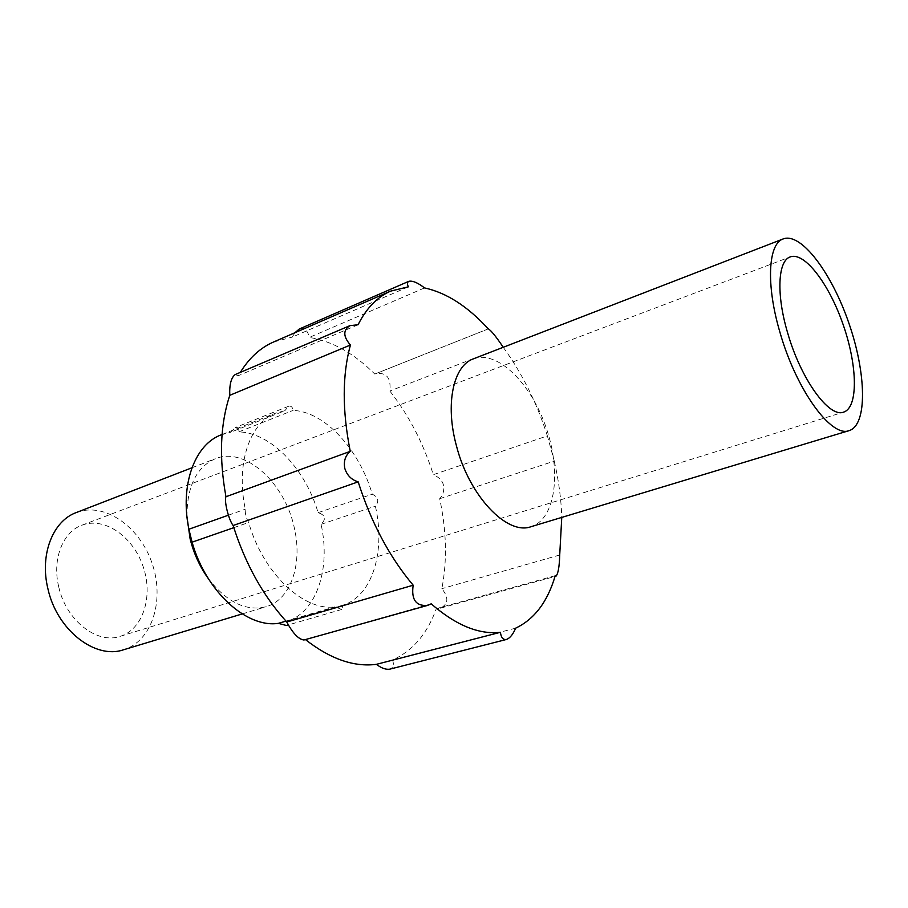 <?xml version="1.0" encoding="UTF-8"?>
<svg xmlns="http://www.w3.org/2000/svg" width="908" height="908" viewBox="0 0 908 908"><rect width="100%" height="100%" fill="white"/><g stroke="black" fill="none" stroke-linecap="round" stroke-linejoin="round"><path stroke-width="0.68" stroke-dasharray="4.54 3.41" d="M439.688 498.708L554.289 461.128L547.376 435.885L433.32 474.68C443.104 479.038 446.032 486.086 442.105 495.847L439.688 498.708C446.554 530.771 447.281 560.758 441.856 588.679C448.949 597.577 448.461 604.081 440.369 608.19L436.328 608.644C427.282 633.818 412.686 650.934 392.551 659.98C394.231 664.781 393.3 667.834 389.77 669.162M431.209 603.831L303.896 640.004M515.619 628.177L392.551 659.98M559.714 555.004L441.856 588.679M555.242 575.683L436.328 608.644M286.383 625.487C287.938 624.715 287.984 623.41 286.531 621.594C316.779 612.355 330.943 568.363 321.069 524.325C326.392 518.899 325.404 515.018 318.095 512.668C305.485 469.039 271.083 432.651 238.815 431.89C239.19 428.497 238.01 427.055 235.286 427.555L230.416 432.356L284.84 410.711L275.703 413.129C249.836 422.549 235.592 463.738 245.308 509.184C244.956 513.281 246.068 517.719 248.644 522.497C263.036 573.243 303.794 611.436 334.893 606.85L341.817 609.438L342.929 605.159C372.541 596.079 385.752 551.292 375.379 506.165C379.374 501.114 378.341 497.13 372.269 494.202C359.216 449.449 324.882 411.721 293.102 410.382C292.569 407.045 291.071 405.672 288.619 406.262L284.84 410.711M186.957 516.607C186.957 486.45 196.4 467.166 215.275 458.744C245.501 446.078 285.997 483.964 294.657 529.546C302.478 564.844 290.526 599.768 266.18 606.692C246.113 611.674 226.807 602.276 208.25 578.498M221.109 434.875L230.416 432.356M228.385 515.199L245.308 509.184M76.306 512.543C104.329 501.636 139.673 526.47 152.045 563.221C164.904 599.825 152.317 641.139 123.522 649.776M58.759 586.977C51.915 559.373 62.754 531.884 81.958 525.187C104.488 516.561 133.022 536.537 143.055 566.32C153.475 595.966 143.26 629.278 120.197 636.338C97.145 644.555 66 620.391 58.759 586.977M473.34 358.864C497.175 349.648 531.067 383.21 546.139 427.657C561.609 471.978 555.526 519.274 531.067 526.685M235.059 374.629L238.418 375.64L240.302 372.394M358.07 324.758L238.418 375.64M238.815 431.89L293.102 410.382M424.569 287.927L309.231 337.435C332.112 341.056 353.961 353.269 374.788 374.062L375.537 373.744C386.445 372.019 391.223 377.773 389.838 391.007C408.838 415.251 423.332 443.138 433.32 474.68M408.373 286.826L292.285 337.095L294.884 332.737M299.345 328.991C304.509 327.561 307.801 330.376 309.231 337.435M554.289 461.128C558.704 480.321 561.201 499.082 561.768 517.412M503.248 347.287C522.089 373.233 536.798 402.766 547.376 435.885M488.254 328.9L374.788 374.062M273.603 341.987L292.285 337.095M285.975 621.129L334.893 606.85M286.531 621.594L342.929 605.159M321.069 524.325L375.379 506.165M318.095 512.668L372.269 494.202M233.81 527.661L248.644 522.497M503.146 347.14L389.838 391.007M440.369 608.19L555.015 576.455M222.063 434.501L275.703 413.129M242.209 613.933L266.18 606.692M191.94 467.779L215.275 458.744M120.197 636.338L843.634 412.107M81.958 525.187L790.244 256.907M288.608 406.262L235.286 427.543M341.817 609.438L288.301 624.931M375.537 373.744L488.232 328.878"/><path stroke-width="1.36" d="M286.792 622.014L413.174 585.206C411.142 599.53 415.921 606.26 427.486 605.432L303.896 640.004C298.482 639.232 292.785 633.239 286.792 622.014C263.127 595.966 245.251 563.789 233.14 525.505C228.725 520.046 223.947 500.876 225.967 496.744C218.93 458.109 220.201 424.297 229.781 395.321C229.338 384.697 231.109 377.807 235.059 374.629L349.909 325.654C342.94 330.126 343.122 336.584 350.443 345.006L229.781 395.321M427.486 605.432L431.209 603.831C455.85 625.26 478.913 634.749 500.421 632.297C501.08 637.552 503.077 639.947 506.448 639.47C510.001 638.131 513.054 634.363 515.619 628.177C534.426 619.233 547.638 601.732 555.242 575.683L556.014 576.183C558.159 573.686 559.396 566.637 559.714 555.004L561.768 517.412M506.448 639.47L389.77 669.162C385.855 669.764 381.394 668.163 376.411 664.338C353.882 667.232 330.228 658.981 305.429 639.572M500.421 632.297L376.411 664.338M208.25 578.498C199.851 566.785 193.813 553.585 190.124 538.909L186.957 516.607M222.063 434.501L221.109 434.875C194.709 444.534 179.705 485.02 188.887 529.228L192.076 542.178C205.923 591.483 246.658 628.222 278.336 623.353L286.383 625.487L288.301 624.931M188.887 529.228L228.385 515.199M242.209 613.933L123.522 649.776C95.215 659.696 56.818 629.959 47.897 588.679C39.498 554.64 52.868 520.886 76.306 512.543L191.94 467.779M787.622 332.805C776.136 294.351 777.838 260.721 790.244 256.907C804.636 251.448 829.469 284.476 843.407 325.393C857.595 366.23 858.344 407.556 843.634 412.107C829.22 418.225 800.777 379.147 787.622 332.805M780.006 332.498C765.83 284.919 768.055 243.65 783.218 238.917C801.162 232.062 831.841 273.138 848.991 323.475C866.436 373.721 867.526 424.967 849.162 430.608C831.49 438.087 796.293 389.975 780.006 332.498M849.162 430.608L531.067 526.685C507.209 535.675 469.175 496.131 456.418 445.726C444.943 404.094 453.319 365.663 473.34 358.864L783.218 238.917M240.302 372.394C249.348 357.831 260.448 347.696 273.603 341.987L390.678 291.105C377.331 296.893 366.457 308.107 358.07 324.758L349.909 325.654M225.967 496.744L350.261 451.344C345.256 455.657 343.44 461.366 344.813 468.46C347.038 475.372 351.487 479.833 358.172 481.853L233.14 525.505M294.884 332.737L299.345 328.991L408.861 281.298C407.204 282.184 407.045 284.022 408.373 286.826L390.678 291.105M503.248 347.287L503.146 347.14C496.086 336.618 491.149 330.523 488.322 328.844L488.254 328.9C467.745 306.382 446.52 292.728 424.569 287.927C417.839 282.74 412.607 280.527 408.861 281.298M413.174 585.206C389.509 557.047 371.179 522.599 358.172 481.853M350.261 451.344C342.157 410.439 342.214 374.993 350.443 345.006M278.336 623.353L285.975 621.129M192.076 542.178L233.81 527.661M555.015 576.455L556.014 576.183"/></g></svg>
